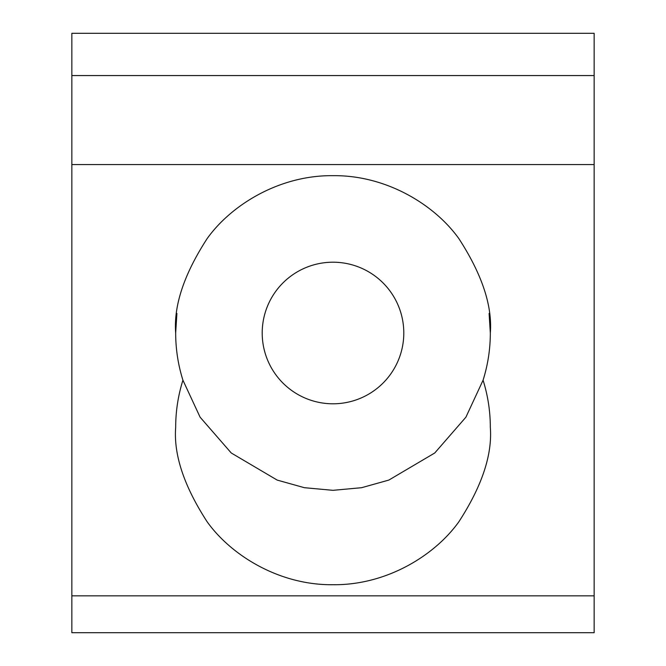 <?xml version="1.0" encoding="UTF-8"?>
<svg xmlns="http://www.w3.org/2000/svg" width="666" height="666" viewBox="0 0 666 666"><rect width="100%" height="100%" fill="white"/><g stroke="black" fill="none" stroke-linecap="round" stroke-linejoin="round"><path stroke-width="1" d="M594.155 164.56L71.845 164.56L71.845 33.3L594.155 33.3L594.155 632.7L71.845 632.7L71.845 595.837L594.155 595.837M489.102 313.453L490.326 333C490.309 349.101 487.895 364.835 483.075 380.194C487.895 395.562 490.309 411.297 490.326 427.397C492.424 454.736 481.934 486.205 458.857 521.786C434.715 555.577 386.405 585.339 333 584.715C279.595 585.339 231.285 555.577 207.143 521.786C184.066 486.205 173.576 454.736 175.674 427.397C175.691 411.297 178.105 395.562 182.925 380.194C178.105 364.835 175.691 349.101 175.674 333L176.898 313.453M403.796 333A70.796 70.796 0 0 1 333 403.796A70.796 70.796 0 0 1 262.204 333A70.796 70.796 0 0 1 333 262.204A70.796 70.796 0 0 1 403.796 333M175.674 333C173.576 305.652 184.066 274.192 207.143 238.603C231.285 204.82 279.595 175.05 333 175.674C386.405 175.05 434.715 204.82 458.857 238.603C481.934 274.192 492.424 305.652 490.326 333M71.845 164.56L71.845 595.837M483.075 380.194L465.909 417.174L434.748 452.988L388.844 480.078L361.621 487.695L333 490.326L304.379 487.695L277.156 480.078L231.252 452.988L200.091 417.174L182.925 380.194M71.845 75.558L594.155 75.558"/></g></svg>
